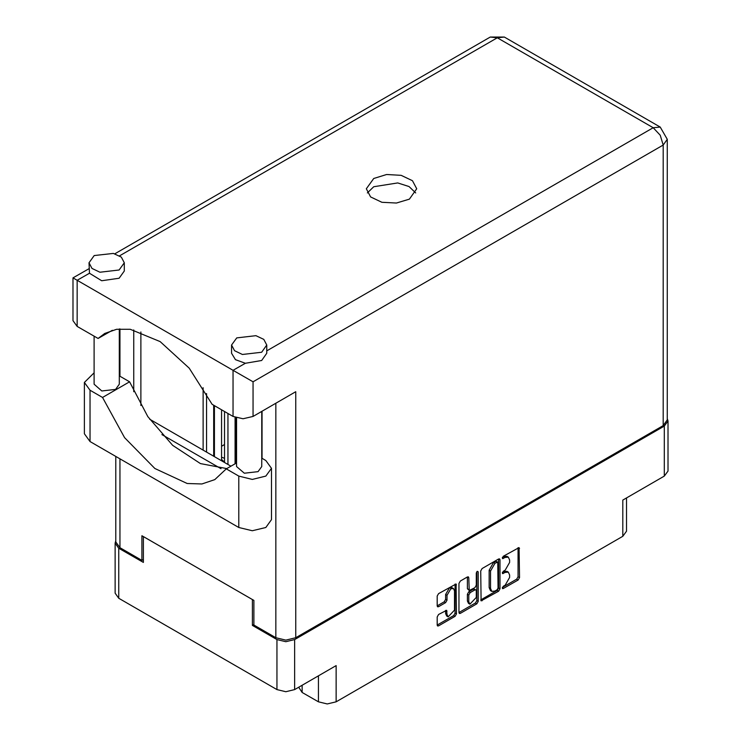 <?xml version="1.0" encoding="UTF-8"?>
<svg xmlns="http://www.w3.org/2000/svg" width="741" height="741" viewBox="0 0 741 741"><rect width="100%" height="100%" fill="white"/><g stroke="black" fill="none" stroke-linecap="round" stroke-linejoin="round"><path stroke-width="1.11" d="M453.446 588.558L452.019 587.733L449.37 587.993L445.628 594.477L447.055 595.301L450.797 588.817L453.446 588.558L454.539 590.975L454.539 610.121L448.148 616.864L447.055 614.437L446.647 610.343L438.589 614.521L437.19 616.938L437.19 625.098L437.607 626.006L438.589 625.904L455.104 616.373L456.502 613.956L456.085 583.973L438.589 593.597L437.19 596.023L437.19 605.879L437.607 606.786L438.589 606.684L445.656 602.609L447.055 600.182L447.055 595.301M477.269 571.274L478.251 571.839L477.269 571.274L476.296 572.969L476.296 585.242L474.898 587.669L469.22 590.466L468.812 577.767L468.395 576.868L467.414 576.961L468.812 577.767M224.514 458.262L221.522 457.206M302.18 685.221L302.18 692.455L318.435 701.838L318.435 675.838M480.696 570.903L481.113 600.886L498.6 591.262L499.999 588.836L499.999 559.761L499.591 558.853L498.6 558.955L482.095 568.486L480.696 570.903M505.177 585.205L503.259 586.316L502.565 588.641L503.259 588.576L518.116 579.99L519.515 577.572L519.108 547.59L503.259 556.269L502.565 558.594L505.177 557.417L508.345 557.102L509.66 560.001L509.66 562.428L505.177 570.181L503.259 571.292L502.565 573.617L505.177 572.441L508.345 572.126L509.66 575.025L509.66 577.452L505.177 585.205M476.852 603.822L460.346 613.344L459.355 613.446L458.948 612.511L475.426 602.998L476.852 603.822L478.251 601.396L478.251 571.839M460.346 613.344L458.948 612.538L458.948 583.463L460.346 581.046L467.414 576.961M253.876 624.496L252.375 625.358L276.958 639.548L285.794 641.66L294.631 639.548L294.631 689.575L336.108 665.631L336.108 701.838L622.848 536.289L622.848 500.082L664.316 476.139L664.316 426.112L667.974 421.018L667.308 418.684M294.631 639.548L664.316 426.112M626.506 497.971L626.506 531.186L622.848 536.289M336.108 701.838L327.272 703.95L318.435 701.838M298.679 687.24L302.18 692.455M115.781 540.791L115.114 543.116L118.773 548.22L143.356 562.41L143.356 536.577L252.375 599.525L252.375 625.358M294.631 689.575L285.794 691.686L276.958 689.575L118.773 598.246L115.114 593.143L115.114 543.116M224.514 444.544L221.522 446.277M508.345 572.126L506.918 571.302L503.75 571.617L505.177 572.441M502.379 572.413L503.75 571.617M508.345 557.102L506.918 556.278L503.75 556.593L505.177 557.417M502.379 557.389L503.75 556.593M502.379 587.428L516.69 579.166L518.089 576.748L518.089 547.701L519.515 548.497M480.696 599.951L497.183 590.438L498.582 588.011L498.582 558.964L499.999 559.761M497.063 589.882L498.045 588.187L497.757 562.03L495.034 563.271L490.561 571.024L490.561 588.474L491.876 591.374L495.034 591.059L497.063 589.882M497.757 562.03L495.636 561.28L497.063 562.104M491.876 591.374L490.449 590.549L489.134 587.65L489.134 570.209L493.608 562.447L495.636 561.28M467.386 576.98L467.386 588.743L469.22 590.466M476.824 571.654L476.824 600.571L478.251 601.396M468.812 601.803L469.905 604.221L476.296 597.478L476.296 590.734L475.879 589.827L474.898 589.929L470.211 592.633L468.812 595.051L468.812 601.803L467.386 600.979L468.479 603.396L469.905 604.221M475.879 589.827L473.471 589.104L474.898 589.929M467.386 600.979L467.386 594.236L468.784 591.809L473.471 589.104M475.426 602.998L476.824 600.571M448.148 616.864L446.73 616.04L445.628 613.613L445.628 610.454M438.589 606.684L437.19 605.851L444.23 601.785L445.628 599.358L445.628 594.477M438.589 625.904L437.19 625.071L453.677 615.558L455.076 613.131L455.076 584.084M667.974 421.018L667.974 471.044L664.316 476.139M236.574 462.949L226.246 468.914L238.769 476.139L252.31 479.381L265.843 476.139L271.456 468.321L265.843 460.504L261.768 458.151M238.769 476.139L238.769 527.481L252.31 530.723L265.843 527.481L271.456 519.663L271.456 468.321M94.19 255.589L89.022 262.786L91.995 268.446L99.905 272.188L119.125 269.983L124.293 262.786L121.32 257.127L113.401 253.376L94.19 255.589M89.022 262.786L89.439 273.216L101.721 280.783L119.125 278.208L124.293 271.011L124.293 262.786M236.703 337.868L231.535 345.065L234.508 350.725L242.418 354.476L261.638 352.262L266.806 345.065L263.833 339.406L255.923 335.654L236.703 337.868M231.535 345.065L231.535 353.29L235.416 359.663L245.354 363.229L261.638 360.496L266.806 353.29L266.806 345.065M409.356 199.097L416.738 188.816L412.487 180.73L401.187 175.376L386.626 174.552L373.733 178.525L366.35 188.816L370.593 196.893L381.902 202.256L396.463 203.08L409.356 199.097M367.379 192.929L373.733 186.76L397.76 182.944L409.023 186.565L415.71 192.929M261.768 411.348L261.768 466.515L258.081 471.656L244.354 473.23L236.574 466.515L236.574 417.878M119.255 328.958L119.255 384.236L115.559 389.377L101.832 390.952L94.061 384.236L94.061 336.145M245.354 363.229L233.063 370.324L253.014 381.847L253.014 416.405L243.039 418.785L233.063 416.405L233.063 370.324L73.026 277.921L89.022 268.687M89.439 273.216L77.157 280.311L77.157 326.392L98.108 338.48L112.354 330.254M77.157 326.392L73.026 320.631L73.026 277.921M143.356 559.529L141.855 560.4L119.912 547.729L115.781 541.967L115.781 456.475M663.176 425.621L663.176 145.041L667.308 139.28L667.308 419.86L663.176 425.621L295.77 637.742L285.794 640.122L275.819 637.742L253.876 625.071L253.876 600.386L141.855 535.715L141.855 560.4M261.999 411.218L261.999 458.281M220.994 468.673L161.909 434.559M133.732 391.674L133.732 329.93M253.014 416.405L295.77 391.72L295.77 637.742M140.864 405.475L140.864 331.922M230.951 466.2L149.663 419.267M98.108 338.48L104.722 333.496L116.578 329.3L130.194 329.291L160.167 341.61L189.224 368.212L212.121 404.308L233.063 416.405M226.792 468.599L200.431 463.551L172.69 445.295L147.811 416.599L129.582 381.828L119.255 375.872M238.769 527.481L89.985 441.58L84.372 433.763L84.372 382.421L94.061 372.816M129.582 381.828L102.499 397.463L89.985 390.238L84.372 382.421M102.499 397.463L124.581 437.662L154.915 468.469L187.204 483.502L201.969 483.984L214.76 479.649L226.246 468.914M235.777 463.412L235.777 417.628M224.514 462.477L224.514 411.468M235.064 417.359L235.064 463.82M227.941 464.459L227.941 413.441M221.522 409.736L221.522 459.439L224.514 462.152M214.399 456.641L214.399 405.623M203.136 450.139L203.136 387.71M213.686 405.216L213.686 456.224M206.563 452.112L206.563 393.536M118.773 548.22L118.773 598.246M276.958 689.575L276.958 639.548M502.278 572.988L503.259 573.553M502.278 557.964L503.259 558.529M518.089 576.748L519.515 577.572M516.69 579.166L518.116 579.99M502.278 588.011L503.259 588.576M498.582 588.011L499.999 588.836M497.183 590.438L498.6 591.262M480.696 599.978L482.095 600.794M493.608 562.447L495.034 563.271M489.134 570.209L490.561 571.024M489.134 587.65L490.561 588.474M467.386 588.743L468.812 589.567M468.784 591.809L470.211 592.633M467.386 594.236L468.812 595.051M445.656 610.436L447.055 611.251M445.628 613.613L447.055 614.437M445.628 599.358L447.055 600.182M444.23 601.785L445.656 602.609M455.104 584.075L456.502 584.881M455.076 613.131L456.502 613.956M453.677 615.558L455.104 616.373M266.806 350.845L653.201 127.767L497.285 37.745L119.551 255.84M275.819 637.742L275.819 403.234M119.912 328.902L119.912 376.252M119.912 458.864L119.912 547.729M667.308 139.28L660.259 127.063L653.201 127.767L660.259 135.214L663.176 145.041L253.014 381.847M490.236 37.05L497.285 37.745L504.343 37.05L490.236 37.05L114.855 253.774M89.985 390.238L89.985 441.58M660.259 127.063L504.343 37.05"/></g></svg>
